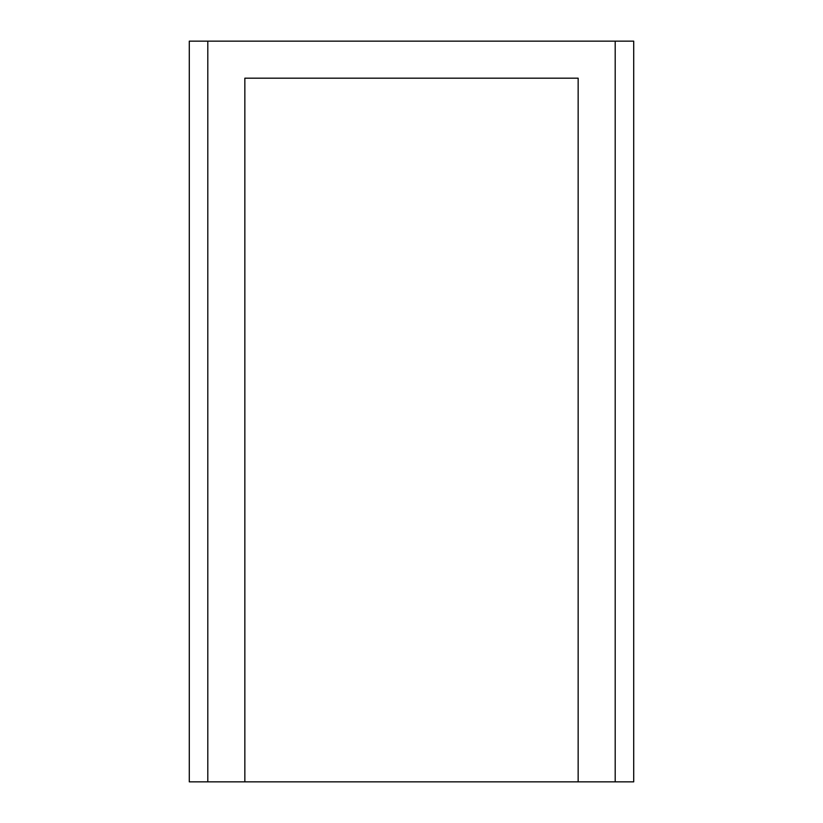 <?xml version="1.0" encoding="UTF-8"?>
<svg xmlns="http://www.w3.org/2000/svg" width="823" height="823" viewBox="0 0 823 823"><rect width="100%" height="100%" fill="white"/><g stroke="black" fill="none" stroke-linecap="round" stroke-linejoin="round"><path stroke-width="1.23" d="M244.843 78.185L578.158 78.185L244.843 78.185L244.843 781.85L189.29 781.85L189.29 41.15L633.71 41.15L633.71 781.85L244.843 781.85M578.158 781.85L578.158 78.185M615.192 781.85L615.192 41.15M207.808 41.15L207.808 781.85"/></g></svg>

